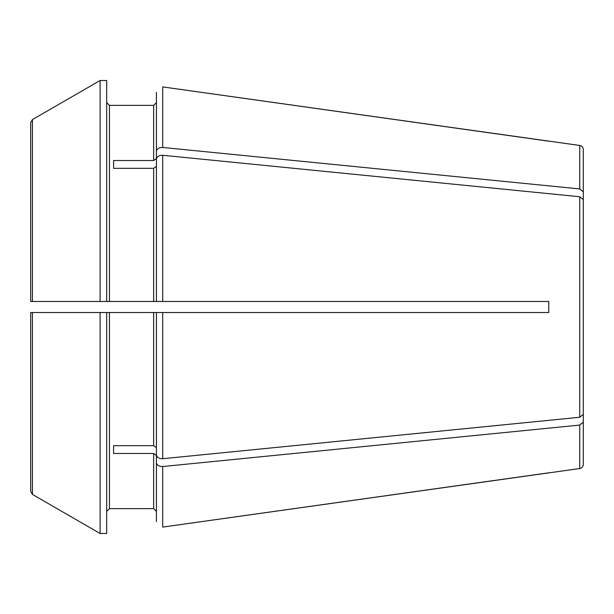 <?xml version="1.0" encoding="UTF-8"?>
<svg xmlns="http://www.w3.org/2000/svg" width="614" height="614" viewBox="0 0 614 614"><rect width="100%" height="100%" fill="white"/><g stroke="black" fill="none" stroke-linecap="round" stroke-linejoin="round"><path stroke-width="0.92" d="M30.7 224.985L30.7 122.577L30.7 301.474L109.445 301.474L109.445 105.378L106.682 102.615L109.445 105.378L153.653 105.378L156.417 102.615L156.417 92.392L156.417 158.565L153.653 160.523L113.59 160.523L113.59 168.336L153.653 168.336L153.653 301.474L162.71 301.474L156.417 301.474L156.417 166.386L153.653 168.336M156.417 511.385L156.417 521.608L156.417 511.385L153.653 508.622L156.417 511.385M30.7 389.015L30.7 491.423L32.427 494.416A1315187.409 1315187.409 30 0 0 100.105 533.497A1315186.749 1315186.749 30 0 1 32.427 494.416L32.427 312.526L30.7 312.526L109.445 312.526L109.445 508.622L106.682 511.385L109.445 508.622L153.653 508.622L153.653 453.477L113.59 453.477L113.59 445.664L113.59 453.477M514.225 301.474L548.762 301.474L548.762 312.526L156.417 312.526L162.71 312.526L156.417 312.526L156.417 454.844C156.938 457.415 159.041 458.712 162.71 458.719L579.731 417.259L583.3 414.35L583.292 199.481M109.445 301.474L153.653 301.474L109.445 301.474M100.105 301.474L30.7 301.474L30.7 122.577L32.427 119.584A1315187.908 1315187.908 150 0 1 100.105 80.503L100.105 301.474L106.682 301.474L106.682 80.503L100.105 80.503A1315187.908 1315187.908 150 0 0 32.427 119.584L30.7 122.577M153.653 453.477L156.417 455.434L156.417 521.608M30.7 301.474L36.226 301.474M373.312 312.526L382.883 312.526M106.682 312.526L106.682 533.497L100.105 533.497L100.105 312.526L32.427 312.526M113.59 445.664L153.653 445.664L156.417 447.614M109.445 312.526L156.417 312.526M36.226 312.526L30.7 312.526L30.7 491.423M156.417 301.474L156.417 159.156C156.938 156.585 159.041 155.288 162.71 155.281L579.731 196.741L583.3 199.65L583.3 234.809L583.3 199.65M113.59 160.523L113.59 168.336M548.762 472.811L162.71 527.088L579.731 468.543C581.918 468.083 583.108 466.717 583.3 464.445L583.3 387.004M579.731 145.457L162.71 86.912L162.71 147.467L579.731 188.928L583.3 191.829L583.3 149.555C583.108 147.283 581.918 145.917 579.731 145.457L579.731 188.928M153.653 160.523L153.653 105.378L156.417 102.615L156.417 92.392M514.225 312.526L548.762 312.526L548.762 301.474L162.71 301.474L162.71 155.281M548.762 141.189L162.71 86.912M156.417 462.664C156.938 465.235 159.041 466.525 162.71 466.533L579.731 425.072L583.3 422.171M156.417 151.336C156.938 148.765 159.041 147.475 162.71 147.467M583.3 226.996L583.3 191.829M32.427 301.474L32.427 119.584M153.653 312.526L153.653 445.664M162.71 312.526L162.71 458.719M579.731 196.741L579.731 417.259M579.731 425.072L579.731 468.543M162.71 466.533L162.71 527.088"/></g></svg>
